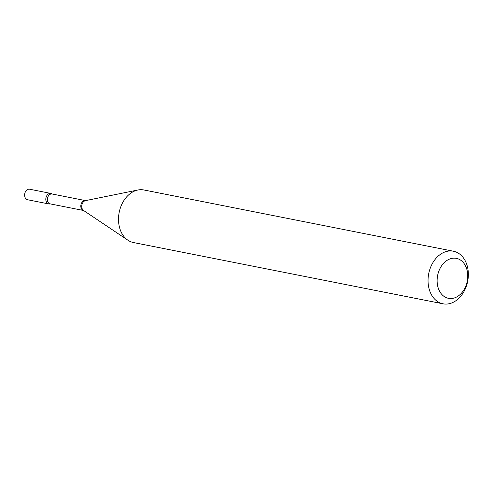 <?xml version="1.0" encoding="UTF-8"?>
<svg xmlns="http://www.w3.org/2000/svg" width="493" height="493" viewBox="0 0 493 493"><rect width="100%" height="100%" fill="white"/><g stroke="black" fill="none" stroke-linecap="round" stroke-linejoin="round"><path stroke-width="0.74" d="M52.215 194.063L52.135 194.002A5.361 3.969 101.2 0 0 50.871 193.422L29.685 189.232A5.361 3.969 101.2 0 0 28.693 189.201A5.361 3.969 101.2 0 0 24.65 194.378A5.361 3.969 101.2 0 0 27.602 199.745L48.795 203.936A5.361 3.969 101.2 0 0 49.787 203.966A5.361 3.969 101.2 0 0 50.181 203.886L83.631 210.505A5.041 3.734 101.2 0 1 80.803 206.08A5.041 3.734 101.2 0 1 85.566 200.614L85.585 200.62M50.871 193.422A5.361 3.969 101.2 0 0 49.879 193.398A5.361 3.969 101.2 0 0 45.837 198.568A5.361 3.969 101.2 0 0 48.795 203.936M52.141 194.002A5.361 3.969 101.2 0 0 47.987 194.267A5.361 3.969 101.2 0 0 45.8 199.234A5.361 3.969 101.2 0 0 50.181 203.886A5.041 3.734 101.2 0 1 47.365 199.462A5.041 3.734 101.2 0 1 52.135 194.002L85.566 200.614M437.112 280.443A20.367 15.086 101.2 0 0 452.26 298.431A20.367 15.086 101.2 0 0 467.752 276.253A20.367 15.086 101.2 0 0 452.605 258.264A20.367 15.086 101.2 0 0 437.112 280.443M428.041 280.27A26.795 19.849 101.2 0 0 442.991 303.799A26.795 19.849 101.2 0 0 468.35 274.749A26.795 19.849 101.2 0 0 453.394 251.22A26.795 19.849 101.2 0 0 428.041 280.27M453.394 251.22L143.864 189.971A26.795 19.849 101.2 0 0 137.874 190.008A26.795 19.849 101.2 0 0 118.505 219.015A26.795 19.849 101.2 0 0 127.933 240.233A26.795 19.849 101.2 0 0 133.455 242.544L442.991 303.799M137.874 190.008L85.535 200.626A5.257 3.895 101.2 0 0 81.733 206.314A5.257 3.895 101.2 0 0 83.582 210.48L127.933 240.233"/></g></svg>
